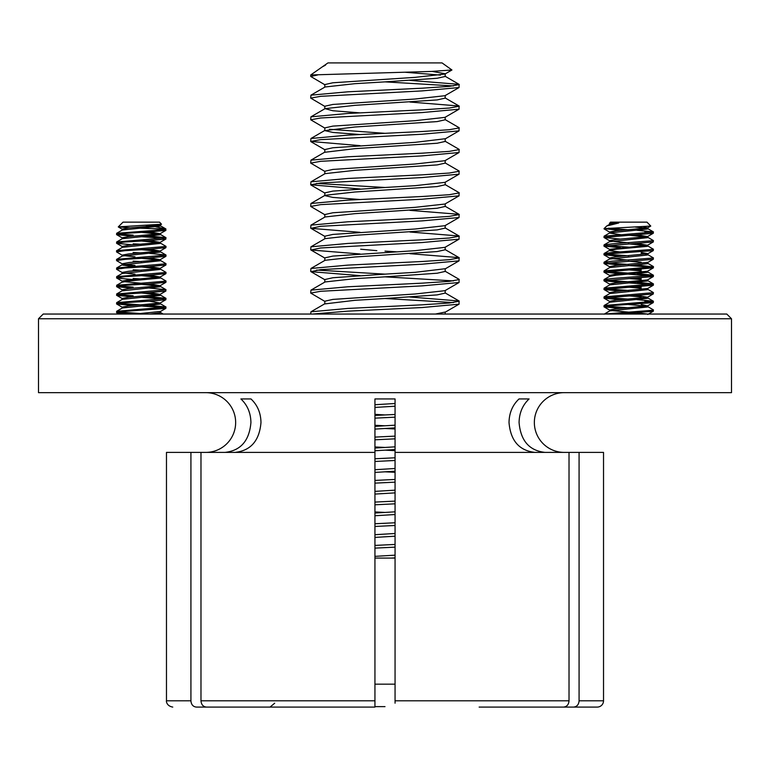 <?xml version="1.0" encoding="UTF-8"?>
<svg xmlns="http://www.w3.org/2000/svg" width="770" height="770" viewBox="0 0 770 770"><rect width="100%" height="100%" fill="white"/><g stroke="black" fill="none" stroke-linecap="round" stroke-linejoin="round"><path stroke-width="1.16" d="M527.488 400.506L529.096 398.947C522.609 405.03 519.269 412.893 519.076 422.528C520.626 440.681 529.269 450.642 544.996 452.394M564.227 452.394A29.866 29.866 0 0 1 534.351 422.528A29.866 29.866 0 0 1 564.227 392.652M479.142 707.081L563.563 707.081C566.874 706.716 568.693 704.617 569.02 700.796L569.02 452.394L395.058 452.394L395.058 398.947L374.942 398.947L374.942 452.394L374.942 422.528M519.028 398.947L529.096 398.947L519.028 398.947C512.55 405.03 509.211 412.893 509.018 422.528C510.568 440.681 519.211 450.642 534.938 452.394M242.512 400.506L240.904 398.947L250.972 398.947C257.45 405.03 260.789 412.893 260.982 422.528C259.432 440.681 250.789 450.642 235.062 452.394M205.773 452.394A29.866 29.866 0 0 0 235.649 422.528A29.866 29.866 0 0 0 205.773 392.652M250.972 398.947L240.904 398.947C247.391 405.03 250.731 412.893 250.924 422.528C249.374 440.681 240.731 450.642 225.004 452.394M43.216 314.044L726.784 314.044L731.5 318.761L38.5 318.761L43.216 314.044M731.5 318.761L731.5 392.652L38.5 392.652L38.5 318.761M569.02 452.394L579.078 452.394L579.078 700.796L603.526 700.796A6.285 6.285 0 0 1 597.241 707.081L573.631 707.081L597.241 707.081M190.922 700.796L166.474 700.796L166.474 452.394L190.922 452.394L190.922 700.796C191.249 704.617 193.068 706.716 196.369 707.081L280.8 707.081M395.058 703.183L395.058 422.528M200.98 452.394L200.98 700.796L374.942 700.796L374.942 452.394L190.922 452.394M290.858 707.081L206.437 707.081L290.858 707.081M603.526 700.796L603.526 452.394L579.078 452.394M579.078 700.796C578.751 704.617 576.932 706.716 573.631 707.081L489.2 707.081M374.942 700.796L374.942 707.081L206.437 707.081C203.126 706.716 201.307 704.617 200.98 700.796M374.942 707.081L374.942 703.183M609.715 223.493L610.456 222.145L646.973 222.145L650.765 226.053L604.036 228.642L620.553 230.451M609.378 223.223L618.724 223.011L606.741 225.985L604.036 228.642M610.09 223.011L609.58 224.34M618.724 223.011L609.734 224.243L606.741 225.985M635.356 227.073L646.357 228.19M643.633 226.717L647.503 227.92L616.212 230.808L609.58 232.011L609.58 233.002M636.867 234.783L647.503 236.583L616.212 239.47L609.58 240.673L609.58 241.751L647.503 237.67L647.84 236.342M647.84 227.67L647.503 229.008L609.734 232.915L604.075 236.207L604.055 237.545L620.553 239.114M609.58 233.089L620.456 234.638M628.715 235.235L646.357 236.862M611.062 241.193L628.715 242.81M636.867 243.445L647.503 245.255L609.58 249.336L609.917 250.664L620.456 251.973M628.715 243.898L646.357 245.524M647.84 245.004L647.503 246.333L616.212 249.22L609.58 250.423M616.212 256.805L609.58 257.998L609.58 259.086L647.503 254.995L647.84 253.667L616.212 256.805M611.062 258.518L628.715 260.144M628.715 261.232L641.208 262.224M636.963 264.967L653.027 266.911L604.075 270.867L609.734 267.575L647.503 263.667L647.84 262.339L616.212 265.467L609.58 266.67L609.58 267.662M636.867 269.442L641.208 269.798M628.715 269.895L641.208 270.886M653.47 266.67L653.364 267.873L647.503 271.252L616.212 274.139L609.58 275.333L609.58 276.334M636.867 278.105L641.208 278.471M647.84 271.079L647.503 272.33L616.212 275.217L609.58 276.42M628.715 278.557L641.208 279.548M636.963 273.629L653.355 275.198L653.364 276.536L647.503 279.914L616.212 282.802L609.58 283.995L609.58 284.996M636.867 286.767L641.208 287.133M647.84 279.741L647.503 280.992L609.734 284.9L604.075 288.192L604.055 289.539L620.553 291.108M628.715 287.22L641.208 288.221M636.963 282.301L653.355 283.861L653.364 285.208L647.714 288.49L616.212 291.464L609.58 292.667L609.58 293.659M636.867 295.439L647.503 297.239L616.212 300.127L609.58 301.33L609.58 302.321M647.84 288.413L647.503 289.664L609.734 293.572L604.075 296.864L604.055 298.202L620.553 299.771M628.715 295.892L641.208 296.883M647.84 296.999L647.503 298.327L609.734 302.235L604.075 305.526L604.055 306.864L620.553 308.433M628.715 304.554L646.357 306.181M641.208 304.468L647.503 305.911L616.212 308.799L609.58 309.992L609.58 310.993M611.062 310.512L628.715 312.139M636.867 312.764L647.464 314.044M647.84 305.661L647.503 306.989L609.734 310.897L604.075 314.189M628.715 313.217L639.254 314.044M641.208 252.473L647.84 253.667M641.208 253.551L646.357 254.187M647.685 306.566L653.355 309.858L653.027 310.243L604.44 314.044M636.963 299.626L653.355 301.195L653.027 302.658L612.535 305.546L603.95 306.749M653.47 301.33L604.075 305.526M605.865 306.181L628.715 307.808M647.685 289.241L653.355 292.533L653.027 293.996L603.95 298.077M653.47 292.667L604.075 296.864M605.865 297.518L628.715 299.135M653.364 285.208L603.95 289.414M653.47 283.995L604.075 288.192M605.865 288.846L628.715 290.473M653.364 276.536L603.95 280.752L620.553 282.436M628.715 282.888L651.555 284.515M653.47 275.333L612.535 278.471L604.075 279.529L603.95 280.752M605.865 280.184L628.715 281.81M653.364 267.873L603.95 272.079L620.553 273.774M628.715 274.226L651.555 275.853M604.075 270.867L603.95 272.079M605.865 271.521L628.715 273.138M647.685 254.572L653.355 257.863L653.027 259.336L603.95 263.417L620.553 265.111M628.715 265.563L651.555 267.19M653.47 257.998L612.535 261.136L604.075 262.195L603.95 263.417M605.865 262.859L628.715 264.476M647.685 245.909L653.355 249.201L653.027 250.664L612.535 253.551L603.95 254.755L620.553 256.439M653.47 249.336L612.535 252.473L604.075 253.532L603.95 254.755M605.865 254.187L628.715 255.813M647.685 237.247L653.355 240.538L653.027 242.001L603.95 246.082L620.553 247.776M653.47 240.673L612.535 243.811L604.075 244.87L603.95 246.082M605.865 245.524L628.715 247.151M636.963 230.307L653.355 231.866L653.027 233.339L603.95 237.42M653.47 232.011L604.075 236.207M653.47 309.992L653.027 311.321L615.066 314.044M644.885 301.214L651.555 301.85M644.885 231.895L651.555 232.53M608.377 228.19L628.715 229.816M118.291 226.881L123.027 222.145L159.544 222.145L161.508 224.234L118.291 226.881L129.918 227.824M160.025 224.503L160.083 225.033L147.58 226.476L128.792 227.92L122.16 229.113L122.16 230.115M155.636 224.85L158.938 225.302M160.42 224.782L160.083 226.111L122.314 230.028L116.645 233.31L116.636 234.658L133.133 236.226M164.135 229.633L151.854 228.642L165.925 228.979L165.608 230.451L149.438 231.895L160.083 233.695L128.792 236.583L122.16 237.786L122.16 238.777M141.285 232.348L158.938 233.974M160.42 233.454L160.083 234.783L122.314 238.69L116.645 241.982L116.636 243.32L133.133 244.889M149.544 236.082L165.925 237.651L165.608 239.114L149.438 240.558L160.083 242.367L128.792 245.255L122.16 246.448L122.16 247.449M141.285 241.01L158.938 242.637M160.42 242.117L160.083 243.445L122.314 247.353L116.53 250.779L116.636 251.983L122.286 255.274M160.266 243.022L165.925 246.313L165.945 247.651L149.438 249.22L160.083 251.03L128.792 253.917L122.16 255.111L122.16 256.112M141.285 249.672L158.938 251.299M160.42 250.779L160.083 252.108L122.314 256.015L116.53 259.442L116.636 260.655L122.286 263.937M149.544 253.417L165.925 254.976L165.945 256.323L149.438 257.892L160.083 259.692L128.792 262.58L122.16 263.783L122.497 265.111L133.037 266.41M141.285 258.335L158.938 259.971M160.42 259.442L160.083 260.78L122.16 264.861M160.266 260.356L165.925 263.648L165.945 264.986L149.438 266.555L160.083 268.355L128.792 271.252L122.16 272.445L122.16 273.437M141.285 267.007L158.938 268.634M160.42 268.114L160.083 269.442L122.16 273.523M160.266 269.019L165.925 272.311L165.945 273.648L149.438 275.217L160.083 277.027L128.792 279.914L122.16 281.108L122.16 282.195L128.792 280.992L160.083 278.105L160.42 276.776M141.285 275.67L158.938 277.296M123.643 281.628L141.285 283.254M160.266 277.681L165.925 280.973L165.945 282.311L149.438 283.88L160.083 285.689L128.792 288.577L122.16 289.77L122.16 290.771M141.285 284.332L158.938 285.959M160.42 285.439L160.083 286.777L122.16 290.858M149.544 288.076L165.925 289.636L165.608 291.108L149.438 292.552L160.083 294.352L128.792 297.239L122.16 298.442L122.16 299.434M141.285 293.004L158.938 294.631M160.42 294.111L160.083 295.439L122.314 299.347L116.645 302.639L116.636 303.977L133.133 305.546M149.544 296.739L165.925 298.308L165.608 299.771L149.438 301.214L160.083 303.024L128.792 305.911L122.16 307.105L122.16 308.106M160.42 302.851L160.083 304.102L122.314 308.01L116.645 311.301L116.636 312.649L130.226 314.044M149.842 314.044L160.083 312.764L160.42 311.436L135.202 314.044M123.643 255.63L134.991 256.805M123.643 264.303L134.991 265.467M123.643 272.965L134.991 274.139M118.445 311.956L141.285 313.583M141.285 305.998L164.135 307.625M149.544 305.401L165.925 306.97L165.608 308.433L125.115 311.321L116.53 312.524M118.445 303.293L141.285 304.92M166.05 307.105L116.645 311.301M141.285 297.336L164.135 298.962M166.05 298.442L116.645 302.639M166.05 289.77L116.645 293.976L116.973 295.439L133.133 296.883M133.143 278.471L141.285 278.923M166.05 281.108L116.645 285.304L116.973 286.777L133.133 288.221M133.143 269.798L141.285 270.251M166.05 272.445L116.645 276.642L116.973 278.105L133.133 279.548M133.143 261.136L141.285 261.588M166.05 263.783L116.645 267.979L116.636 269.317L122.286 272.599M133.143 252.473L141.285 252.926M166.05 255.111L116.645 259.307M133.143 243.811L141.285 244.254M166.05 246.448L116.645 250.645M141.285 236.679L164.135 238.305M166.05 237.786L116.645 241.982M149.438 301.214L125.115 302.658L116.53 303.852M149.438 292.552L125.115 293.996L116.53 295.189M118.445 294.631L133.143 295.796M149.438 283.88L125.115 285.324L116.53 286.527M118.445 285.959L133.143 287.133M149.438 275.217L125.115 276.661L116.53 277.864M149.438 266.555L125.115 267.998L116.53 269.192M149.438 257.892L125.115 259.336L116.53 260.529M149.438 249.22L125.115 250.664L116.53 251.867M149.438 240.558L125.115 242.001L116.53 243.195M149.438 231.895L125.115 233.339L116.53 234.532M155.742 226.842L164.665 228.642C168.235 229.364 163.153 230.086 149.438 230.808L116.645 233.31M118.445 233.974L133.143 235.139M151.854 228.642L139.216 228.17M145.819 225.312L151.421 226.178M360.678 249.22L376.838 250.664M385 251.116L396.29 251.8M445.204 73.901L445.204 76.461L437.139 78.261L385 81.87L453.463 85.932M409.938 80.378L459.064 84.344L459.064 87.53L422.133 90.898L320.676 96.317L310.724 98.117L325.065 106.549M459.276 84.584L449.324 86.384L422.133 88.194L347.867 91.803L310.936 95.172L310.724 98.117M395.058 547.143L374.942 548.125M395.058 544.438L374.942 545.42M395.058 525.487L374.942 526.459M395.058 522.772L374.942 523.754M395.058 503.821L374.942 504.802M395.058 501.116L374.942 502.088M395.058 471.211L385 471.817L395.058 472.299M395.058 482.155L374.942 483.137M395.058 479.45L374.942 480.422M395.058 449.545L385 450.152L395.058 450.642M395.058 460.489L374.942 461.471M395.058 457.784L374.942 458.766M395.058 427.879L385 428.486L395.058 428.977M395.058 438.833L374.942 439.805M395.058 436.118L374.942 437.1M395.058 417.167L374.942 418.149M395.058 414.462L374.942 415.434M445.204 290.531L445.204 293.091L437.139 294.9L385 298.51L453.463 302.572M409.938 297.008L459.064 300.974L459.064 304.169L422.133 307.538L347.867 311.147L312.428 314.044M459.276 301.214L449.324 303.024L422.133 304.824L347.867 308.433L310.936 311.802L310.724 314.044M445.204 268.865L445.204 271.425L437.139 273.235L385 276.844L453.463 280.906M444.935 271.127L459.064 279.308L459.064 282.503L422.133 285.872L320.676 291.281L310.724 293.091L325.065 301.513M459.276 279.548L449.324 281.358L422.133 283.158L347.867 286.777L310.936 290.146L310.724 293.091M409.938 253.686L459.064 257.642L459.064 260.838L422.133 264.206L320.676 269.625L310.936 271.666L360.062 275.631M459.276 257.892L449.324 259.692L422.133 261.502L347.867 265.111L310.936 268.48L310.724 271.425M409.938 232.02L459.064 235.986L459.064 239.172L422.133 242.54L320.676 247.959L310.936 250.009L360.062 253.965M459.276 236.226L449.324 238.026L422.133 239.836L347.867 243.445L310.936 246.814L310.724 249.769M409.938 210.354L459.064 214.32L459.064 217.515L422.133 220.884L320.676 226.293L310.936 228.344L360.062 232.309M459.276 214.56L449.324 216.37L422.133 218.17L347.867 221.779L310.936 225.148L310.724 228.103M444.935 184.473L459.064 192.654L459.064 195.85L422.133 199.218L320.676 204.627L310.724 206.437L325.065 214.859M459.276 192.895L449.324 194.704L422.133 196.504L347.867 200.123L310.936 203.492L310.724 206.437M444.935 162.807L459.064 170.988L459.064 174.184L422.133 177.552L320.676 182.971L310.724 184.771L360.062 188.977M459.276 171.238L449.324 173.038L422.133 174.848L347.867 178.457L310.936 181.826L310.724 184.771M444.935 141.141L459.064 149.332L459.064 152.518L422.133 155.887L320.676 161.305L310.724 163.115L325.065 171.537M459.276 149.573L449.324 151.372L422.133 153.182L347.867 156.791L310.936 160.16L310.724 163.115M444.935 119.485L459.064 127.666L459.064 130.862L422.133 134.23L320.676 139.64L310.724 141.449L360.062 145.655M459.276 127.907L449.324 129.716L422.133 131.516L347.867 135.125L310.936 138.494L310.724 141.449M409.938 102.044L459.064 106L459.064 109.196L422.133 112.564L320.676 117.983L310.724 119.783L325.065 128.215M459.276 106.241L449.324 108.05L422.133 109.86L347.867 113.469L310.936 116.838L310.724 119.783M374.942 511.944L385 512.435L374.942 513.032M374.942 446.956L385 447.447L374.942 448.044M374.942 425.29L385 425.781L374.942 426.378M316.537 270.078L385 274.139L332.861 277.749L324.796 279.548L324.796 282.109M316.537 183.424L385 187.485L332.861 191.095L324.796 192.895L324.796 195.455M395.058 555.16L374.942 556.363M395.058 557.865L391.449 558.077M432.191 71.418L445.204 73.747M451.932 69.993L442.057 62.919L327.943 62.919L310.724 74.969L431.316 71.446L451.932 69.993L444.935 74.055L415.097 77.356L332.861 82.775L324.796 84.584L324.796 87.145M405.164 72.255L440.488 75.104M459.064 87.53L444.935 95.711L415.097 99.022L332.861 104.441L324.796 106.241L324.796 108.801M445.204 95.557L445.204 98.117L437.139 99.927L354.903 105.346L325.065 108.647L332.861 110.755L360.062 112.872M459.064 109.196L444.935 117.377L415.097 120.688L332.861 126.107L324.796 127.907L324.796 130.611L332.861 132.421L360.062 134.538M445.204 117.223L445.204 119.783L437.139 121.593L354.903 127.002L324.796 130.611M445.204 138.735L415.097 142.354L332.861 147.763L324.796 149.573L324.796 152.277L354.903 148.668L437.139 143.249L445.204 141.449L445.204 138.735M459.064 152.518L444.935 160.709L415.097 164.01L332.861 169.429L324.796 171.238L324.796 173.799M445.204 160.555L445.204 163.115L437.139 164.915L354.903 170.334L325.065 173.645L310.936 181.826M459.064 174.184L444.935 182.365L415.097 185.676L385 187.485M445.204 182.211L445.204 184.771L437.139 186.581L354.903 191.999L325.065 195.301L310.936 203.492M459.064 195.85L444.935 204.031L415.097 207.342L332.861 212.761L324.796 214.56L324.796 217.121M445.204 203.877L445.204 206.437L437.139 208.247L354.903 213.656L325.065 216.967L310.936 225.148M459.064 217.515L444.935 225.697L415.097 229.008L332.861 234.417L324.796 236.226L324.796 238.787M445.204 225.543L445.204 228.103L437.139 229.903L354.903 235.322L325.065 238.633L310.936 246.814M459.064 239.172L444.935 247.363L415.097 250.664L332.861 256.083L324.796 257.892L324.796 260.453M445.204 247.199L445.204 249.769L437.139 251.569L354.903 256.988L325.065 260.298L310.936 268.48M445.204 268.72L415.097 272.33L385 274.139M459.064 282.503L444.935 290.685L415.097 293.996L332.861 299.405L324.796 301.214L324.796 303.775M445.204 312.043L435.435 314.044M395.058 403.509L374.942 404.722M395.058 406.223L374.942 407.426M395.058 425.175L385 425.781M395.058 446.841L385 447.447M395.058 468.507L374.942 469.71M395.058 490.163L374.942 491.375M395.058 492.877L374.942 494.08M395.058 511.829L385 512.435M395.058 514.533L374.942 515.746M395.058 533.495L374.942 534.698M395.058 536.199L374.942 537.412M325.527 65.123L323.323 66.335M385 81.87L354.903 83.68L325.065 86.991L310.936 95.172M329.512 129.264L385 133.326M324.796 195.609L332.861 197.409L360.062 199.526M385 276.844L354.903 278.653L325.065 281.955L310.936 290.146M385 298.51L354.903 300.31L324.796 303.919M374.942 414.347L385 414.943M385 428.486L374.942 429.092M385 450.152L374.942 450.758M385 471.817L374.942 472.414M385 706.629L374.942 706.629M374.942 558.077L395.058 558.077M317.644 74.969L310.724 76.461L325.065 84.883M395.058 700.796L569.02 700.796M374.942 684.164L395.058 684.164M166.474 700.796C166.233 700.45 166.108 705.955 172.759 707.081M274.697 703.183L270.049 707.081M647.714 314.487L653.364 311.195M609.715 310.146L604.055 306.864M647.714 305.815L653.364 302.533M609.715 301.484L604.055 298.202M647.714 297.153L653.364 293.87M609.715 292.821L604.055 289.539M609.715 284.159L604.055 280.867M609.715 275.487L604.055 272.205M609.715 266.824L604.055 263.542M647.714 262.493L653.364 259.211M609.715 258.162L604.055 254.88M647.714 253.821L653.364 250.539M609.715 249.49L604.055 246.208M647.714 245.158L653.364 241.876M609.715 240.827L604.055 237.545M647.714 236.496L653.364 233.214M609.715 232.165L604.055 228.883M647.714 227.833L650.765 226.053M653.355 301.195L647.685 297.903M653.355 283.861L647.685 280.569M604.075 279.529L609.734 276.238M653.355 275.198L647.685 271.906M653.355 266.536L647.685 263.244M604.075 262.195L609.734 258.913M604.075 253.532L609.734 250.24M604.075 244.87L609.734 241.578M653.355 231.866L647.685 228.584M119.052 314.044L116.636 312.649M160.285 311.59L165.945 308.308M122.286 307.259L116.636 303.977M160.285 302.928L165.945 299.646M122.286 298.596L116.636 295.314M160.285 294.265L165.945 290.983M122.286 289.934L116.636 286.652M160.285 285.603L165.945 282.311M122.286 281.262L116.636 277.98M160.285 276.931L165.945 273.648M160.285 268.268L165.945 264.986M160.285 259.606L165.945 256.323M160.285 250.933L165.945 247.651M122.286 246.602L116.636 243.32M160.285 242.271L165.945 238.989M122.286 237.94L116.636 234.658M160.285 233.608L165.945 230.326M122.286 229.277L118.32 226.967M160.285 224.936L161.508 224.234M163.192 314.044L160.42 312.437M165.925 306.97L160.266 303.678M165.925 298.308L160.266 295.016M116.645 293.976L122.314 290.685M165.925 289.636L160.266 286.344M116.645 285.304L122.314 282.012M116.645 276.642L122.314 273.35M116.645 267.979L122.314 264.688M165.925 254.976L160.266 251.684M165.925 237.651L160.266 234.359M165.925 228.979L160.266 225.687M445.204 312.197L445.204 314.044M444.935 139.043L459.064 130.862M325.065 149.871L310.936 141.69M325.065 193.203L310.936 185.012M325.065 236.525L310.936 228.344M325.065 258.191L310.936 250.009M444.935 269.019L459.064 260.838M325.065 279.856L310.936 271.666M444.935 312.351L459.064 304.169M459.064 84.344L444.935 76.153M459.064 106L444.935 97.819M310.936 116.838L325.065 108.647M310.936 138.494L325.065 130.313M310.936 160.16L325.065 151.979M459.064 214.32L444.935 206.139M459.064 235.986L444.935 227.795M459.064 257.642L444.935 249.461M459.064 300.974L444.935 292.793M310.936 311.802L325.065 303.621M310.724 76.461L310.724 74.969"/></g></svg>
